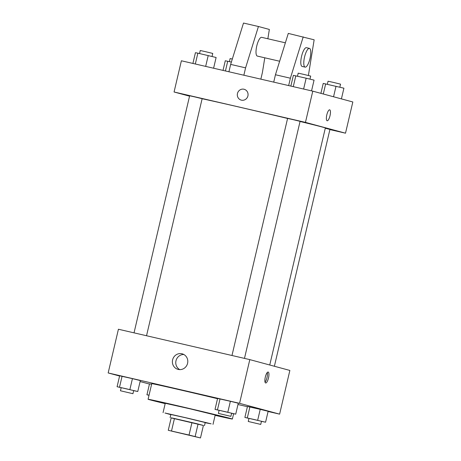 <?xml version="1.0" encoding="UTF-8"?>
<svg xmlns="http://www.w3.org/2000/svg" width="461" height="461" viewBox="0 0 461 461"><rect width="100%" height="100%" fill="white"/><g stroke="black" fill="none" stroke-linecap="round" stroke-linejoin="round"><path stroke-width="0.69" d="M196.317 436.884L171.884 431.191L196.317 436.884M189.039 435.04L168.265 430.292L200.483 437.95L189.039 435.04L191.966 422.553L174.442 418.502L171.515 430.989M200.483 437.95L203.41 425.463L198.069 424.022L195.141 436.509M168.265 430.292L171.192 417.804L174.442 418.502M191.966 422.553L198.069 424.022M203.405 425.474L171.169 417.914M170.132 417.608L170.864 414.485L185.524 417.741L205.203 422.541L204.471 425.664M205.162 422.725L211.132 423.826L188.094 418.26L164.986 413.004L170.818 414.675M213.011 424.374L215.206 415.004L190.289 408.89L165.257 403.289L163.061 412.658M215.126 415.355A43.288 0.444 -166.8 0 0 232.373 419.032A43.288 0.444 -166.8 0 0 190.33 408.717A43.288 0.444 -166.8 0 0 148.085 399.266A43.288 0.444 -166.8 0 0 165.176 403.64M148.085 399.266L151.75 383.656A43.288 0.444 13.2 0 1 174.189 388.514A43.288 0.444 13.2 0 1 217.529 398.707M149.502 383.857L151.606 384.249L149.502 383.857L146.938 394.783L149.018 395.29M133.65 390.657L137.77 391.504L140.334 380.579L132.434 378.642L119.647 375.796L117.082 386.721L121.168 387.718M268.095 411.477L279.614 414.139L239.564 403.323L108.168 372.943L119.589 376.026M140.104 381.564L149.456 384.042M237.98 404.51L247.401 406.688M261.456 421.366L265.576 422.213L268.135 411.287L260.235 409.356L247.448 406.504L244.883 417.43L248.969 418.427M231.601 413.304L235.721 414.151L238.279 403.225L230.379 401.289L217.592 398.442L215.028 409.368L219.113 410.365M108.168 372.943L118.419 329.24L249.81 359.62L289.865 370.437L279.614 414.139M249.81 359.62L239.564 403.323M187.581 363.331A8.044 7.687 105.1 0 1 177.992 369.365A8.044 7.687 105.1 0 1 172.668 359.597A8.044 7.687 105.1 0 1 182.187 353.835A8.044 7.687 105.1 0 1 187.581 363.331M268.193 372.05A5.613 1.648 -77 0 1 268.509 377.916A5.613 1.648 -77 0 1 265.645 382.982A5.613 1.648 -77 0 1 265.3 377.144A5.613 1.648 -77 0 1 268.175 372.044A5.613 1.648 -77 0 1 268.193 372.05M267.271 372.511A5.613 1.648 -77 0 1 267.011 377.536A5.613 1.648 -77 0 1 265.04 382.169M179.744 369.613A8.044 7.687 105.1 0 1 176.056 360.508A8.044 7.687 105.1 0 1 183.824 354.497M300.048 121.474A67.335 0.692 13.2 0 1 322.498 127.092A67.335 0.692 13.2 0 1 325.345 127.968L269.748 365.003M202.125 98.729A67.335 0.692 13.2 0 1 287.578 118.465M244.48 358.387L300.076 121.347L293.847 119.82L287.589 118.419L231.981 355.5M325.276 128.256L329.932 129.414L274.381 366.253M134.036 332.848L189.644 95.773L194.974 96.954L202.131 98.7L146.535 335.741M329.892 129.581L345.508 133.189L305.459 122.372L174.068 91.993L189.546 96.176M305.459 122.372L312.777 91.157L352.832 101.973L345.508 133.189M312.777 91.157L181.386 60.777L174.068 91.993M244.151 89.278A5.613 5.365 -74.9 0 0 243.973 89.238A5.613 5.365 105.1 0 1 247.868 96.095A5.613 5.365 105.1 0 1 241.23 100.118A5.613 5.365 105.1 0 1 237.49 93.393A5.613 5.365 105.1 0 1 243.973 89.232A5.613 5.365 -74.9 0 0 237.49 93.393A5.613 5.365 -74.9 0 0 241.23 100.118M330.007 115.728A5.613 1.648 -77 0 1 327.149 120.765A5.613 1.648 -77 0 1 326.803 114.927A5.613 1.648 -77 0 1 329.678 109.827A5.613 1.648 -77 0 1 330.007 115.728M327.149 120.765A5.613 1.648 103 0 0 330.001 115.728A5.613 1.648 103 0 0 329.673 109.827M285.371 42.815L261.669 37.335A9.618 2.829 103 0 0 256.76 46.019A9.618 2.829 103 0 0 257.301 56.069A9.618 2.829 103 0 0 257.33 56.081L279.648 61.238M260.845 79.148L262.43 72.394L264.781 57.804M267.853 38.764L269.357 29.452L258.431 26.502L245.586 67.848L243.857 75.224M273.719 82.127L275.447 74.751L288.292 33.405L314.148 39.807L308.392 75.495M305.113 67.127L302.128 66.436A9.618 2.829 -77 0 1 301.54 56.426A9.618 2.829 -77 0 1 306.461 47.69L309.446 48.382A9.618 2.829 -77 0 1 310.011 58.489A9.618 2.829 -77 0 1 305.113 67.127A9.618 2.829 -77 0 1 304.525 57.118A9.618 2.829 -77 0 1 309.446 48.382M288.649 85.579L290.384 78.203L303.223 36.857M228.927 71.772L230.656 64.396L243.5 23.05L258.431 26.502M230.656 64.396L245.586 67.848M275.447 74.751L290.384 78.203M235.721 414.151L215.028 409.368M218.399 413.413L219.131 410.296L224.461 411.477L231.618 413.223L230.886 416.346L218.399 413.413L230.886 416.346M238.279 403.225L230.379 401.289L227.815 412.215M230.379 401.289L220.035 398.898L217.471 409.823M220.035 398.898L217.592 398.442M137.77 391.504L117.082 386.721M120.454 390.767L121.185 387.649L126.516 388.83L133.673 390.576L132.941 393.7L120.454 390.767L132.941 393.7M140.334 380.579L132.434 378.642L129.869 389.568M132.434 378.642L122.084 376.251L119.526 387.177M122.084 376.251L119.647 375.796M265.576 422.213L244.883 417.43M248.254 421.481L248.986 418.358L254.316 419.539L261.473 421.285L260.742 424.408L248.254 421.481L260.742 424.408M268.135 411.287L260.235 409.356L257.67 420.282M260.235 409.356L249.891 406.959L247.327 417.885M249.891 406.959L247.448 406.504M149.047 395.175L146.938 394.783M311.544 90.875L314.062 80.133L306.156 78.203L293.375 75.35L290.856 86.086M306.156 78.203L303.615 89.042M295.812 75.811L293.271 86.651M297.489 76.198L298.204 73.155L303.534 74.342L310.691 76.088L309.976 79.136M213.599 68.228L216.117 57.487L197.867 53.159L195.424 52.704L192.905 63.439M208.211 55.556L205.669 66.39M197.867 53.159L195.326 63.998M199.544 53.551L200.258 50.508L205.589 51.695L212.746 53.436L212.031 56.49M341.411 98.89L343.918 88.195L323.23 83.412L320.896 93.353M336.011 86.265L333.551 96.77M325.668 83.873L323.294 93.998M327.35 84.259L328.059 81.217L333.389 82.404L340.546 84.15L339.832 87.198M231.382 62.068L225.279 60.766L223.02 70.406M227.722 61.227L225.441 70.965M229.399 61.613L230.114 58.57L232.321 59.037M233.612 413.753L232.373 419.032"/></g></svg>
